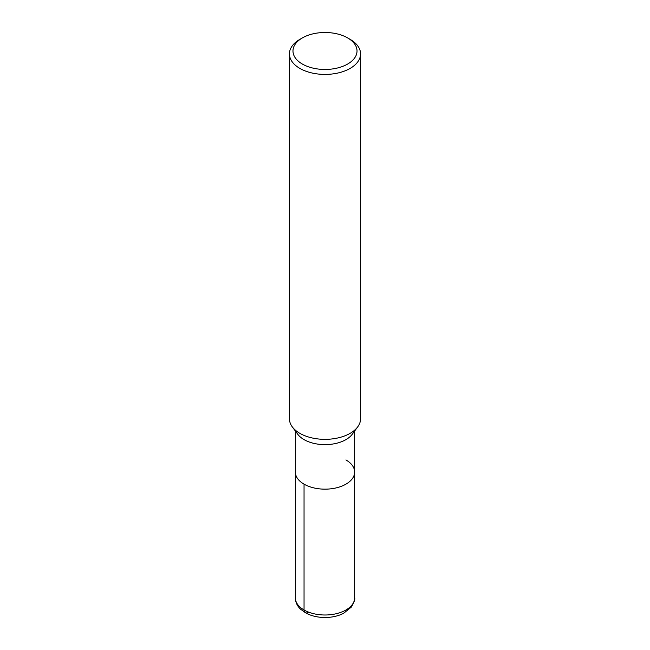 <?xml version="1.0" encoding="UTF-8"?>
<svg xmlns="http://www.w3.org/2000/svg" width="650" height="650" viewBox="0 0 650 650"><rect width="100%" height="100%" fill="white"/><g stroke="black" fill="none" stroke-linecap="round" stroke-linejoin="round"><path stroke-width="0.97" d="M347.636 37.911L350.147 39.366A35.563 20.532 180 0 1 360.563 53.885L360.563 418.811A35.563 20.532 180 0 1 357.703 426.879A35.563 20.532 180 0 1 325.008 439.343A35.563 20.532 180 0 1 292.297 426.887A35.563 20.532 180 0 1 289.437 418.811L289.437 53.885A35.563 20.532 180 0 1 299.853 39.366L302.364 37.911A32.012 18.476 180 0 1 347.636 37.911L347.636 37.911A32.012 18.476 180 0 1 347.636 64.049A32.012 18.476 180 0 1 302.364 64.049A32.012 18.476 180 0 1 302.364 37.911M357.703 426.879L352.251 434.241A29.64 17.111 180 0 1 325.008 444.632A29.64 17.111 180 0 1 297.749 434.249L292.297 426.879M360.563 53.885A35.563 20.532 180 0 1 325 74.417A35.563 20.532 180 0 1 289.437 53.885M345.954 459.948A29.64 17.111 180 0 1 354.64 472.046A29.64 17.111 180 0 1 325 489.157A29.64 17.111 180 0 1 295.36 472.046L295.36 431.023M354.64 431.023L354.64 472.046A29.64 17.111 180 0 1 325 489.157A29.64 17.111 180 0 1 295.36 472.046L295.36 597.886A29.64 17.111 180 0 0 325 614.997A29.64 17.111 180 0 0 354.64 597.886C355.241 599.081 354.152 602.136 351.358 607.067L343.631 613.299C338.268 616.021 332.166 617.427 325.333 617.5C318.297 617.516 312.008 616.135 306.467 613.348L300.56 609.204C297.18 605.938 295.449 602.16 295.36 597.886M308.238 612.406A5.931 3.421 -60 0 1 304.046 609.984L304.046 484.144M354.64 472.046L354.64 597.886"/></g></svg>

